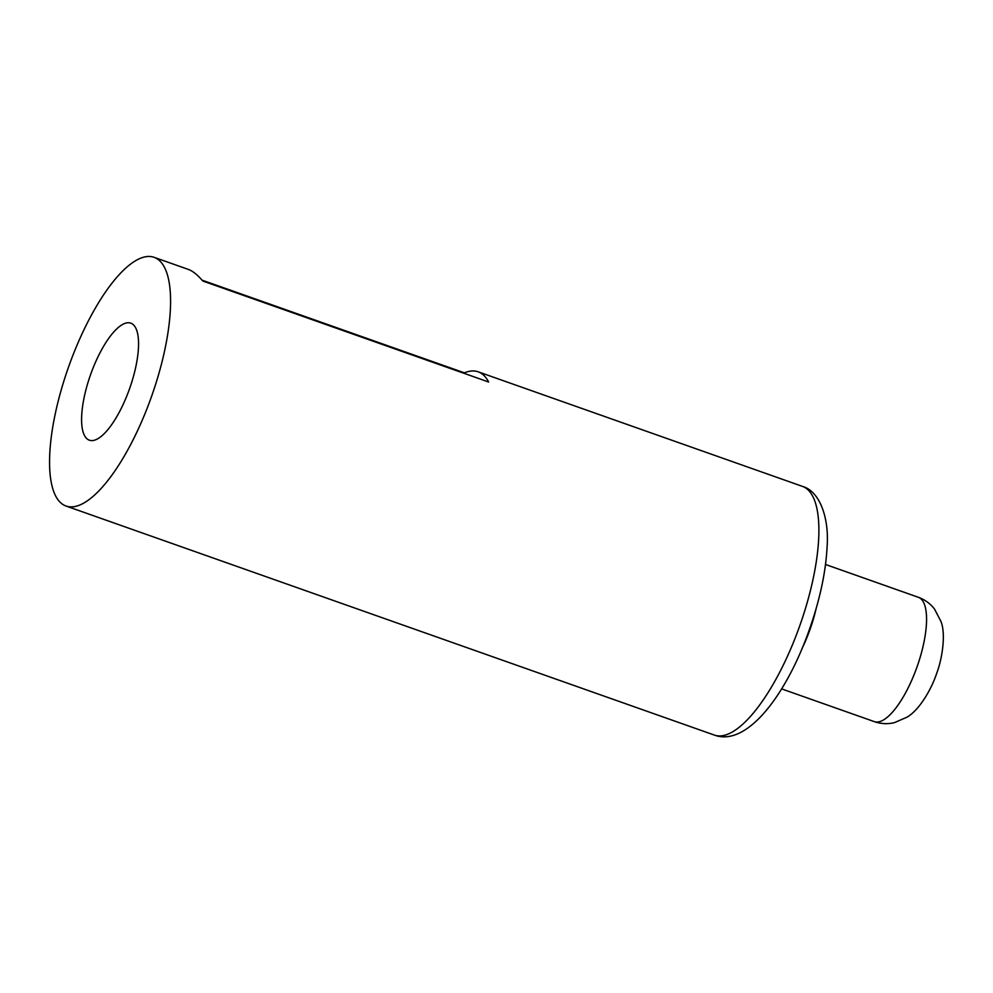 <?xml version="1.0" encoding="UTF-8"?>
<svg xmlns="http://www.w3.org/2000/svg" width="993" height="993" viewBox="0 0 993 993"><rect width="100%" height="100%" fill="white"/><g stroke="black" fill="none" stroke-linecap="round" stroke-linejoin="round"><path stroke-width="1.49" d="M130.89 323.197A62.075 20.716 -70.5 0 0 130.753 323.135A62.075 20.716 -70.5 0 0 90.611 374.547A62.075 20.716 -70.5 0 0 89.246 440.147A62.075 20.716 -70.5 0 0 89.395 440.209A62.075 20.716 -70.5 0 0 129.537 388.797A62.075 20.716 -70.5 0 0 130.89 323.197M202.051 280.15L464.401 372.834A131.92 44.027 109.5 0 1 478.167 371.816A131.92 44.027 109.5 0 1 478.477 371.928A131.92 44.027 109.5 0 1 488.63 382.007L202.833 281.031C197.657 275.024 192.99 271.213 188.807 269.587L154.014 257.286A131.92 44.027 109.5 0 1 154.325 257.398A131.92 44.027 109.5 0 1 151.42 396.803A131.92 44.027 109.5 0 1 66.121 506.058A131.92 44.027 109.5 0 1 65.823 505.946A131.92 44.027 109.5 0 1 68.716 366.541A131.92 44.027 109.5 0 1 154.014 257.286M816.184 608.399A65.96 22.02 109.5 0 1 801.897 648.839M874.188 721.588A65.96 22.02 -70.5 0 0 874.337 721.638A65.96 22.02 -70.5 0 0 916.986 667.023A65.96 22.02 -70.5 0 0 918.438 597.314A65.96 22.02 -70.5 0 0 918.289 597.265A65.96 22.02 -70.5 0 0 918.128 597.215M714.128 734.994A131.92 44.027 -70.5 0 0 714.439 735.105A131.92 44.027 -70.5 0 0 799.737 625.851A131.92 44.027 -70.5 0 0 802.629 486.446A131.92 44.027 -70.5 0 0 802.319 486.334L478.167 371.816M781.578 688.869L874.337 721.638C880.977 723.909 887.643 724.257 894.333 722.681L907.068 717.145C919.89 709.66 931.881 688.112 936.622 673.515C942.022 659.675 946.143 634.254 940.942 621.407L934.5 609.032C930.453 603.806 925.29 599.971 919.009 597.525L825.518 564.483M66.121 506.058L714.439 735.105C747.257 747.295 787.151 693.735 809.791 628.408C820.032 599.04 825.791 571.906 827.082 546.982C829.341 517.39 819.448 491.324 802.915 486.558L802.319 486.334"/></g></svg>
